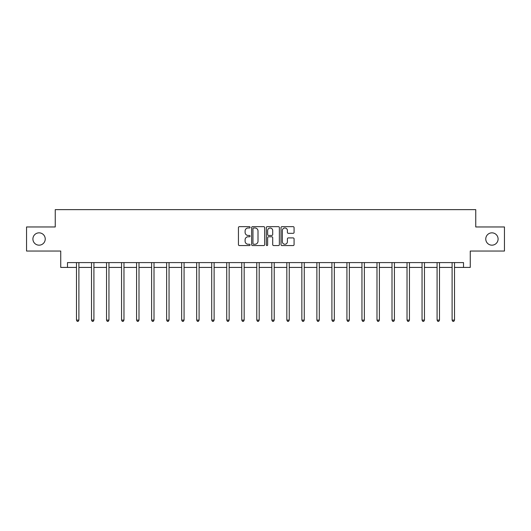 <?xml version="1.0" encoding="UTF-8"?>
<svg xmlns="http://www.w3.org/2000/svg" width="531" height="531" viewBox="0 0 531 531"><rect width="100%" height="100%" fill="white"/><g stroke="black" fill="none" stroke-linecap="round" stroke-linejoin="round"><path stroke-width="0.8" d="M250.088 227.321A0.664 0.664 0 0 0 249.431 226.664L239.381 226.664A0.943 0.943 0 0 0 238.439 227.607L238.439 244.625A0.943 0.943 0 0 0 239.381 245.568L249.431 245.568A0.664 0.664 0 0 0 250.088 244.904A0.664 0.664 0 0 0 249.431 244.247L248.13 244.247A3.027 3.027 0 0 1 245.103 241.22L245.103 239.8A3.027 3.027 0 0 1 248.13 236.78L249.431 236.78A0.664 0.664 0 0 0 250.088 236.116A0.664 0.664 0 0 0 249.431 235.452L248.13 235.452A3.027 3.027 0 0 1 245.103 232.425L245.103 231.012A3.027 3.027 0 0 1 248.13 227.985L249.431 227.985A0.664 0.664 0 0 0 250.088 227.321M485.765 239.003A6.166 6.166 0 0 0 491.932 245.169A6.166 6.166 0 0 0 498.091 239.003A6.166 6.166 0 0 0 491.932 232.843A6.166 6.166 0 0 0 485.765 239.003M32.909 239.003A6.166 6.166 0 0 0 39.068 245.169A6.166 6.166 0 0 0 45.235 239.003A6.166 6.166 0 0 0 39.068 232.843A6.166 6.166 0 0 0 32.909 239.003M293.125 233.328A0.943 0.943 0 0 0 294.074 232.379L294.074 227.607A0.943 0.943 0 0 0 293.125 226.664L281.974 226.664A0.943 0.943 0 0 0 281.025 227.607L281.025 244.625A0.943 0.943 0 0 0 281.974 245.568L293.125 245.568A0.943 0.943 0 0 0 294.074 244.625L294.074 238.857A0.943 0.943 0 0 0 293.125 237.915L288.353 237.915A0.943 0.943 0 0 0 287.41 238.857L287.41 241.718A2.529 2.529 0 0 1 284.881 244.247A2.529 2.529 0 0 1 282.353 241.718L282.353 230.514A2.529 2.529 0 0 1 284.881 227.985A2.529 2.529 0 0 1 287.41 230.514L287.41 232.379A0.943 0.943 0 0 0 288.353 233.328L293.125 233.328M67.483 267.418L67.483 262.599L463.517 262.599L463.517 267.418L470.26 267.418L470.26 251.044L504.45 251.044L504.45 226.963L475.749 226.963L475.749 209.632L55.251 209.632L55.251 226.963L26.55 226.963L26.55 251.044L60.74 251.044L60.74 267.418L76.491 267.418M264.67 227.607A0.943 0.943 0 0 0 263.728 226.664L252.57 226.664A0.943 0.943 0 0 0 251.628 227.607L251.628 244.625A0.943 0.943 0 0 0 252.57 245.568L263.728 245.568A0.943 0.943 0 0 0 264.67 244.625L264.67 227.607M267.272 226.664L278.43 226.664A0.943 0.943 0 0 1 279.372 227.607L279.372 244.625A0.943 0.943 0 0 1 278.43 245.568L273.651 245.568A0.943 0.943 0 0 1 272.708 244.625L272.708 237.722A0.943 0.943 0 0 0 271.766 236.78L268.593 236.78A0.943 0.943 0 0 0 267.651 237.722L267.651 244.904A0.664 0.664 0 0 1 266.987 245.568A0.664 0.664 0 0 1 266.33 244.904L266.33 227.607A0.943 0.943 0 0 1 267.272 226.664M78.893 267.418L91.511 267.418M93.921 267.418L106.539 267.418M108.948 267.418L121.559 267.418M123.969 267.418L136.586 267.418M138.996 267.418L151.614 267.418M154.017 267.418L166.634 267.418M169.044 267.418L181.662 267.418M184.071 267.418L196.682 267.418M199.092 267.418L211.71 267.418M214.119 267.418L226.737 267.418M229.14 267.418L241.758 267.418M244.167 267.418L256.785 267.418M259.194 267.418L271.806 267.418M274.215 267.418L286.833 267.418M289.242 267.418L301.86 267.418M304.263 267.418L316.881 267.418M319.29 267.418L331.908 267.418M334.318 267.418L346.929 267.418M349.338 267.418L361.956 267.418M364.366 267.418L376.983 267.418M379.386 267.418L392.004 267.418M394.414 267.418L407.031 267.418M409.441 267.418L422.052 267.418M424.461 267.418L437.079 267.418M439.489 267.418L452.107 267.418M454.509 267.418L463.517 267.418M253.612 227.985A0.664 0.664 0 0 0 252.948 228.649L252.948 243.583A0.664 0.664 0 0 0 253.612 244.247L254.98 244.247A3.027 3.027 0 0 0 258.006 241.22L258.006 231.012A3.027 3.027 0 0 0 254.98 227.985L253.612 227.985M272.708 230.56A2.529 2.529 0 0 0 270.179 228.031A2.529 2.529 0 0 0 267.651 230.56L267.651 234.51A0.943 0.943 0 0 0 268.593 235.452L271.766 235.452A0.943 0.943 0 0 0 272.708 234.51L272.708 230.56M79.019 262.599L78.966 262.745A0.962 0.962 0 0 0 78.893 263.104L78.893 320.12L76.491 320.12L76.491 263.104A0.962 0.962 0 0 0 76.418 262.745L76.364 262.599M78.893 320.12L78.176 321.368L77.207 321.368L76.491 320.12M94.047 262.599L93.987 262.745A0.962 0.962 0 0 0 93.921 263.104L93.921 320.12L91.511 320.12L91.511 263.104A0.962 0.962 0 0 0 91.445 262.745L91.385 262.599M93.921 320.12L93.197 321.368L92.235 321.368L91.511 320.12M109.074 262.599L109.014 262.745A0.962 0.962 0 0 0 108.948 263.104L108.948 320.12L106.539 320.12L106.539 263.104A0.962 0.962 0 0 0 106.465 262.745L106.412 262.599M108.948 320.12L108.224 321.368L107.262 321.368L106.539 320.12M124.095 262.599L124.042 262.745A0.962 0.962 0 0 0 123.969 263.104L123.969 320.12L121.559 320.12L121.559 263.104A0.962 0.962 0 0 0 121.493 262.745L121.433 262.599M123.969 320.12L123.245 321.368L122.283 321.368L121.559 320.12M139.122 262.599L139.062 262.745A0.962 0.962 0 0 0 138.996 263.104L138.996 320.12L136.586 320.12L136.586 263.104A0.962 0.962 0 0 0 136.52 262.745L136.46 262.599M138.996 320.12L138.272 321.368L137.31 321.368L136.586 320.12M154.143 262.599L154.09 262.745A0.962 0.962 0 0 0 154.017 263.104L154.017 320.12L151.614 320.12L151.614 263.104A0.962 0.962 0 0 0 151.541 262.745L151.488 262.599M154.017 320.12L153.3 321.368L152.331 321.368L151.614 320.12M169.17 262.599L169.11 262.745A0.962 0.962 0 0 0 169.044 263.104L169.044 320.12L166.634 320.12L166.634 263.104A0.962 0.962 0 0 0 166.568 262.745L166.508 262.599M169.044 320.12L168.32 321.368L167.358 321.368L166.634 320.12M184.197 262.599L184.138 262.745A0.962 0.962 0 0 0 184.071 263.104L184.071 320.12L181.662 320.12L181.662 263.104A0.962 0.962 0 0 0 181.589 262.745L181.536 262.599M184.071 320.12L183.348 321.368L182.385 321.368L181.662 320.12M199.218 262.599L199.165 262.745A0.962 0.962 0 0 0 199.092 263.104L199.092 320.12L196.682 320.12L196.682 263.104A0.962 0.962 0 0 0 196.616 262.745L196.556 262.599M199.092 320.12L198.368 321.368L197.406 321.368L196.682 320.12M214.245 262.599L214.185 262.745A0.962 0.962 0 0 0 214.119 263.104L214.119 320.12L211.71 320.12L211.71 263.104A0.962 0.962 0 0 0 211.643 262.745L211.584 262.599M214.119 320.12L213.396 321.368L212.433 321.368L211.71 320.12M229.266 262.599L229.213 262.745A0.962 0.962 0 0 0 229.14 263.104L229.14 320.12L226.737 320.12L226.737 263.104A0.962 0.962 0 0 0 226.664 262.745L226.611 262.599M229.14 320.12L228.423 321.368L227.454 321.368L226.737 320.12M244.293 262.599L244.233 262.745A0.962 0.962 0 0 0 244.167 263.104L244.167 320.12L241.758 320.12L241.758 263.104A0.962 0.962 0 0 0 241.691 262.745L241.632 262.599M244.167 320.12L243.444 321.368L242.481 321.368L241.758 320.12M259.32 262.599L259.261 262.745A0.962 0.962 0 0 0 259.194 263.104L259.194 320.12L256.785 320.12L256.785 263.104A0.962 0.962 0 0 0 256.712 262.745L256.659 262.599M259.194 320.12L258.471 321.368L257.508 321.368L256.785 320.12M274.341 262.599L274.288 262.745A0.962 0.962 0 0 0 274.215 263.104L274.215 320.12L271.806 320.12L271.806 263.104A0.962 0.962 0 0 0 271.739 262.745L271.68 262.599M274.215 320.12L273.492 321.368L272.529 321.368L271.806 320.12M289.368 262.599L289.309 262.745A0.962 0.962 0 0 0 289.242 263.104L289.242 320.12L286.833 320.12L286.833 263.104A0.962 0.962 0 0 0 286.767 262.745L286.707 262.599M289.242 320.12L288.519 321.368L287.556 321.368L286.833 320.12M304.389 262.599L304.336 262.745A0.962 0.962 0 0 0 304.263 263.104L304.263 320.12L301.86 320.12L301.86 263.104A0.962 0.962 0 0 0 301.787 262.745L301.734 262.599M304.263 320.12L303.546 321.368L302.577 321.368L301.86 320.12M319.416 262.599L319.357 262.745A0.962 0.962 0 0 0 319.29 263.104L319.29 320.12L316.881 320.12L316.881 263.104A0.962 0.962 0 0 0 316.815 262.745L316.755 262.599M319.29 320.12L318.567 321.368L317.604 321.368L316.881 320.12M334.444 262.599L334.384 262.745A0.962 0.962 0 0 0 334.318 263.104L334.318 320.12L331.908 320.12L331.908 263.104A0.962 0.962 0 0 0 331.835 262.745L331.782 262.599M334.318 320.12L333.594 321.368L332.632 321.368L331.908 320.12M349.464 262.599L349.411 262.745A0.962 0.962 0 0 0 349.338 263.104L349.338 320.12L346.929 320.12L346.929 263.104A0.962 0.962 0 0 0 346.862 262.745L346.803 262.599M349.338 320.12L348.615 321.368L347.652 321.368L346.929 320.12M364.492 262.599L364.432 262.745A0.962 0.962 0 0 0 364.366 263.104L364.366 320.12L361.956 320.12L361.956 263.104A0.962 0.962 0 0 0 361.89 262.745L361.83 262.599M364.366 320.12L363.642 321.368L362.68 321.368L361.956 320.12M379.512 262.599L379.459 262.745A0.962 0.962 0 0 0 379.386 263.104L379.386 320.12L376.983 320.12L376.983 263.104A0.962 0.962 0 0 0 376.91 262.745L376.857 262.599M379.386 320.12L378.669 321.368L377.7 321.368L376.983 320.12M394.54 262.599L394.48 262.745A0.962 0.962 0 0 0 394.414 263.104L394.414 320.12L392.004 320.12L392.004 263.104A0.962 0.962 0 0 0 391.938 262.745L391.878 262.599M394.414 320.12L393.69 321.368L392.728 321.368L392.004 320.12M409.567 262.599L409.507 262.745A0.962 0.962 0 0 0 409.441 263.104L409.441 320.12L407.031 320.12L407.031 263.104A0.962 0.962 0 0 0 406.958 262.745L406.905 262.599M409.441 320.12L408.717 321.368L407.755 321.368L407.031 320.12M424.588 262.599L424.534 262.745A0.962 0.962 0 0 0 424.461 263.104L424.461 320.12L422.052 320.12L422.052 263.104A0.962 0.962 0 0 0 421.986 262.745L421.926 262.599M424.461 320.12L423.738 321.368L422.776 321.368L422.052 320.12M439.615 262.599L439.555 262.745A0.962 0.962 0 0 0 439.489 263.104L439.489 320.12L437.079 320.12L437.079 263.104A0.962 0.962 0 0 0 437.013 262.745L436.953 262.599M439.489 320.12L438.765 321.368L437.803 321.368L437.079 320.12M454.636 262.599L454.582 262.745A0.962 0.962 0 0 0 454.509 263.104L454.509 320.12L452.107 320.12L452.107 263.104A0.962 0.962 0 0 0 452.034 262.745L451.981 262.599M454.509 320.12L453.793 321.368L452.824 321.368L452.107 320.12"/></g></svg>
